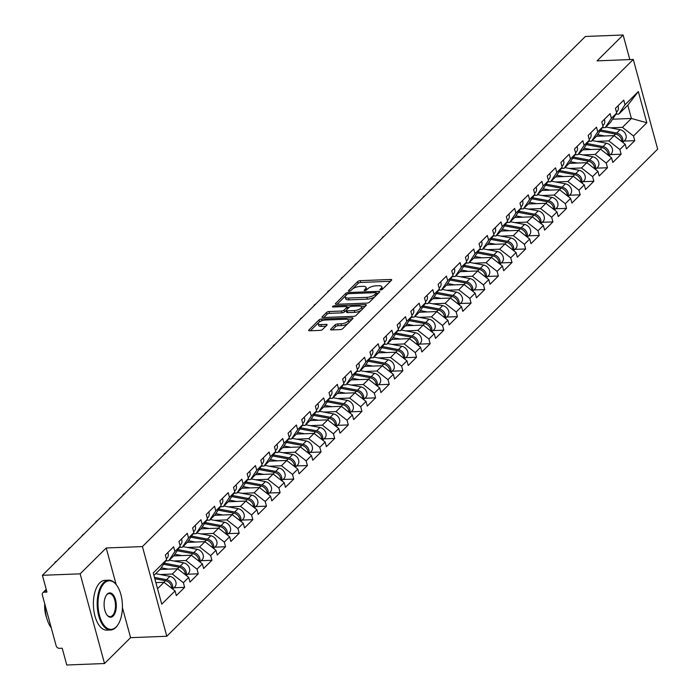 <?xml version="1.0" encoding="UTF-8"?>
<svg xmlns="http://www.w3.org/2000/svg" width="700" height="700" viewBox="0 0 700 700"><rect width="100%" height="100%" fill="white"/><g stroke="black" fill="none" stroke-linecap="round" stroke-linejoin="round"><path stroke-width="1.05" d="M380.599 289.957A1.374 0.499 -15.2 0 0 382.384 289.31L391.51 280.262A1.96 0.709 -15.2 0 0 391.703 279.816A1.96 0.709 -15.2 0 0 390.67 279.475L360.203 280.665A1.96 0.709 -15.2 0 0 357.656 281.584L348.539 290.631A1.374 0.499 -15.2 0 0 348.399 290.946A1.374 0.499 -15.2 0 0 349.125 291.183A1.374 0.499 -15.2 0 0 350.91 290.535L352.082 289.363A6.265 2.266 -15.2 0 1 360.246 286.431L362.784 286.335A6.265 2.266 -15.2 0 1 366.082 287.411A6.265 2.266 -15.2 0 1 365.461 288.846L364.28 290.019A1.374 0.499 -15.2 0 0 364.14 290.334A1.374 0.499 -15.2 0 0 364.858 290.57A1.374 0.499 -15.2 0 0 366.651 289.922L367.824 288.75A6.265 2.266 -15.2 0 1 375.988 285.819L378.525 285.723A6.265 2.266 -15.2 0 1 381.824 286.799A6.265 2.266 -15.2 0 1 381.194 288.234L380.021 289.406A1.374 0.499 -15.2 0 0 379.881 289.721A1.374 0.499 -15.2 0 0 380.599 289.957M330.785 329.149A1.96 0.709 -15.2 0 0 330.584 329.595A1.96 0.709 -15.2 0 0 331.616 329.936L340.165 329.604A1.96 0.709 -15.2 0 0 342.711 328.685L352.844 318.631A1.96 0.709 -15.2 0 0 353.036 318.185A1.96 0.709 -15.2 0 0 352.012 317.844L321.545 319.034A1.96 0.709 -15.2 0 0 318.99 319.953L308.866 329.998A1.96 0.709 -15.2 0 0 308.665 330.444A1.96 0.709 -15.2 0 0 309.697 330.785L320.023 330.382A1.96 0.709 -15.2 0 0 322.578 329.464L326.909 325.168A1.96 0.709 -15.2 0 0 327.101 324.721A1.96 0.709 -15.2 0 0 326.078 324.38L320.95 324.581A5.232 1.89 -15.2 0 1 318.194 323.671A5.232 1.89 -15.2 0 1 320.381 321.361A5.232 1.89 -15.2 0 1 325.544 320.023L345.599 319.244A5.232 1.89 -15.2 0 1 348.355 320.145A5.232 1.89 -15.2 0 1 346.168 322.464A5.232 1.89 -15.2 0 1 341.014 323.803L337.671 323.925A1.96 0.709 -15.2 0 0 335.116 324.844L330.785 329.149L330.986 329.884M106.216 547.986L80.159 573.843L42.394 575.304L585.375 36.47L623.14 35L597.082 60.856L633.29 59.447L142.424 546.577L106.216 547.986L116.148 584.535M366.852 303.109A1.96 0.709 -15.2 0 0 369.408 302.199L379.531 292.145A1.96 0.709 -15.2 0 0 379.733 291.699A1.96 0.709 -15.2 0 0 378.7 291.358L348.233 292.547A1.96 0.709 -15.2 0 0 345.686 293.457L335.554 303.511A1.96 0.709 -15.2 0 0 335.361 303.957A1.96 0.709 -15.2 0 0 336.394 304.299L366.852 303.109M366.188 305.392L356.064 315.438A1.96 0.709 -15.2 0 1 353.509 316.356L323.041 317.537A1.96 0.709 -15.2 0 1 322.017 317.205A1.96 0.709 -15.2 0 1 322.21 316.759L326.541 312.454A1.96 0.709 -15.2 0 1 329.096 311.535L341.451 311.054A1.96 0.709 -15.2 0 0 343.998 310.135L346.876 307.283A1.96 0.709 -15.2 0 0 347.069 306.836A1.96 0.709 -15.2 0 0 346.045 306.504L333.183 307.002A1.374 0.499 -15.2 0 1 332.456 306.766A1.374 0.499 -15.2 0 1 333.034 306.154A1.374 0.499 -15.2 0 1 334.381 305.804L365.356 304.605A1.96 0.709 -15.2 0 1 366.38 304.938A1.96 0.709 -15.2 0 1 366.188 305.392M80.159 573.843L104.527 663.53L130.585 637.674L166.793 636.265L142.424 546.577M166.793 636.265L657.659 149.144L633.29 59.447M173.898 587.773L184.643 587.352L183.374 582.689L172.314 574.053L160.16 574.525M184.643 587.352L176.339 595.595L175.07 590.931L161.735 604.161L153.256 572.95L166.591 559.72L165.322 555.056L173.626 546.814L174.895 551.477L180.232 546.184L178.964 541.52L187.268 533.278L188.536 537.941L193.865 532.648L192.605 527.984L200.909 519.741L202.178 524.405L207.506 519.111L206.246 514.447L214.55 506.205L215.819 510.869L221.148 505.575L219.879 500.911L228.191 492.669L229.46 497.332L234.789 492.039L233.52 487.375L241.832 479.133L243.093 483.796L248.43 478.502L247.161 473.839L255.465 465.596L256.734 470.26L262.071 464.966L260.803 460.302L269.106 452.06L270.375 456.724L275.713 451.43L274.444 446.766L282.748 438.524L284.016 443.188L289.354 437.894L288.085 433.23L296.389 424.988L297.658 429.651L302.986 424.358L301.726 419.694L310.03 411.451L311.299 416.115L316.627 410.821L315.359 406.158L323.671 397.915L324.94 402.579L330.269 397.285L329 392.621L337.312 384.379L338.572 389.043L343.91 383.749L342.641 379.085L350.945 370.842L352.214 375.506L357.551 370.213L356.283 365.549L364.586 357.306L365.855 361.97L371.192 356.676L369.924 352.012L378.227 343.77L379.496 348.434L384.834 343.14L383.565 338.476L391.869 330.234L393.137 334.898L398.466 329.604L397.206 324.94L405.51 316.697L406.779 321.361L412.108 316.067L410.839 311.404L419.151 303.161L420.42 307.825L425.749 302.531L424.48 297.868L432.793 289.625L434.053 294.289L439.39 288.995L438.121 284.331L446.425 276.089L447.694 280.752L453.031 275.459L451.762 270.795L460.066 262.553L461.335 267.216L466.673 261.922L465.404 257.259L473.707 249.016L474.976 253.68L480.314 248.386L479.045 243.723L487.349 235.48L488.617 240.144L493.946 234.85L492.686 230.186L500.99 221.944L502.259 226.608L507.588 221.314L506.319 216.65L514.631 208.407L515.9 213.071L521.229 207.778L519.96 203.114L528.273 194.871L529.532 199.535L534.87 194.241L533.601 189.577L541.905 181.335L543.174 185.999L548.511 180.705L547.242 176.041L555.546 167.799L556.815 172.463L562.153 167.169L560.884 162.505L569.188 154.263L570.456 158.926L575.794 153.633L574.525 148.969L582.829 140.726L584.097 145.39L589.426 140.096L588.166 135.433L596.47 127.19L597.739 131.854L603.067 126.56L601.799 121.896L610.111 113.654L611.38 118.317L616.709 113.024L615.44 108.36L623.753 100.118L625.012 104.781L638.347 91.551L646.826 122.763L633.5 136.001L622.44 127.365L610.286 127.837M624.015 141.076L634.76 140.665L633.5 136.001M634.76 140.665L626.456 148.907L625.188 144.244L619.859 149.537L608.799 140.901L596.645 141.374M610.374 154.612L621.128 154.201L619.859 149.537M621.128 154.201L612.815 162.444L611.546 157.78L606.218 163.074L595.157 154.438L583.004 154.91M596.733 168.149L607.486 167.737L606.218 163.074M607.486 167.737L599.174 175.98L597.914 171.316L592.576 176.61L581.516 167.974L569.363 168.446M583.091 181.685L593.845 181.274L592.576 176.61M593.845 181.274L585.541 189.516L584.273 184.852L578.935 190.146L567.875 181.51L555.721 181.982M569.459 195.221L580.204 194.81L578.935 190.146M580.204 194.81L571.9 203.053L570.631 198.389L565.294 203.683L554.242 195.046L542.08 195.519M555.817 208.758L566.562 208.346L565.294 203.683M566.562 208.346L558.259 216.589L556.99 211.925L551.653 217.21L540.601 208.582L528.447 209.055M542.176 222.294L552.921 221.883L551.653 217.21M552.921 221.883L544.617 230.125L543.349 225.461L538.02 230.746L526.96 222.119L514.806 222.591M528.535 235.83L539.28 235.41L538.02 230.746M539.28 235.41L530.976 243.661L529.707 238.998L524.379 244.282L513.319 235.655L501.165 236.127M514.894 249.366L525.648 248.946L524.379 244.282M525.648 248.946L517.335 257.197L516.066 252.534L510.738 257.819L499.677 249.191L487.524 249.664M501.252 262.902L512.006 262.483L510.738 257.819M512.006 262.483L503.694 270.734L502.434 266.061L497.096 271.355L486.036 262.727L473.883 263.2M487.611 276.439L498.365 276.019L497.096 271.355M498.365 276.019L490.061 284.261L488.793 279.598L483.455 284.891L472.395 276.264L460.241 276.736M473.979 289.975L484.724 289.555L483.455 284.891M484.724 289.555L476.42 297.797L475.151 293.134L469.814 298.428L458.754 289.8L446.6 290.273M460.338 303.511L471.082 303.091L469.814 298.428M471.082 303.091L462.779 311.334L461.51 306.67L456.173 311.964L445.121 303.336L432.967 303.809M446.696 317.047L457.441 316.627L456.173 311.964M457.441 316.627L449.137 324.87L447.869 320.206L442.54 325.5L431.48 316.873L419.326 317.345M433.055 330.584L443.8 330.164L442.54 325.5M443.8 330.164L435.496 338.406L434.227 333.743L428.899 339.036L417.839 330.409L405.685 330.881M419.414 344.12L430.168 343.7L428.899 339.036M430.168 343.7L421.855 351.942L420.586 347.279L415.257 352.572L404.197 343.945L392.044 344.418M405.773 357.656L416.526 357.236L415.257 352.572M416.526 357.236L408.214 365.479L406.954 360.815L401.616 366.109L390.556 357.481L378.402 357.954M392.131 371.192L402.885 370.773L401.616 366.109M402.885 370.773L394.581 379.015L393.312 374.351L387.975 379.645L376.915 371.009L364.761 371.481M378.499 384.729L389.244 384.309L387.975 379.645M389.244 384.309L380.94 392.551L379.671 387.887L374.334 393.181L363.274 384.545L351.12 385.017M364.858 398.265L375.602 397.845L374.334 393.181M375.602 397.845L367.299 406.088L366.03 401.424L360.692 406.717L349.641 398.081L337.479 398.554M351.216 411.801L361.961 411.381L360.692 406.717M361.961 411.381L353.658 419.624L352.389 414.96L347.06 420.254L336 411.618L323.846 412.09M337.575 425.338L348.32 424.918L347.06 420.254M348.32 424.918L340.016 433.16L338.748 428.496L333.419 433.79L322.359 425.154L310.205 425.626M323.934 438.874L334.688 438.454L333.419 433.79M334.688 438.454L326.375 446.696L325.106 442.033L319.777 447.326L308.717 438.69L296.564 439.162M310.293 452.41L321.046 451.99L319.777 447.326M321.046 451.99L312.734 460.233L311.474 455.569L306.136 460.863L295.076 452.226L282.922 452.699M296.651 465.946L307.405 465.526L306.136 460.863M307.405 465.526L299.101 473.769L297.832 469.105L292.495 474.399L281.435 465.762L269.281 466.235M283.019 479.483L293.764 479.062L292.495 474.399M293.764 479.062L285.46 487.305L284.191 482.641L278.854 487.935L267.794 479.299L255.64 479.771M269.377 493.019L280.123 492.599L278.854 487.935M280.123 492.599L271.819 500.841L270.55 496.177L265.213 501.471L254.161 492.835L241.999 493.308M255.736 506.555L266.481 506.135L265.213 501.471M266.481 506.135L258.178 514.378L256.909 509.714L251.58 515.008L240.52 506.371L228.366 506.844M242.095 520.091L252.84 519.671L251.58 515.008M252.84 519.671L244.536 527.914L243.267 523.25L237.939 528.544L226.879 519.907L214.725 520.38M228.454 533.628L239.207 533.207L237.939 528.544M239.207 533.207L230.895 541.45L229.626 536.786L224.297 542.08L213.237 533.444L201.084 533.916M214.812 547.164L225.566 546.744L224.297 542.08M225.566 546.744L217.254 554.986L215.994 550.322L210.656 555.616L199.596 546.98L187.442 547.452M201.171 560.7L211.925 560.28L210.656 555.616M211.925 560.28L203.621 568.523L202.352 563.859L197.015 569.153L185.955 560.516L173.801 560.989M187.539 574.236L198.284 573.816L197.015 569.153M198.284 573.816L189.98 582.059L188.711 577.395L183.374 582.689M165.812 560.892L168.709 560.779L174.895 551.477M180.232 546.184L174.046 555.485L168.709 560.779M172.314 574.053L177.651 568.759L159.976 569.45M188.711 577.395L177.651 568.759M179.445 547.356L182.35 547.242L188.536 537.941M193.865 532.648L187.688 541.949L182.35 547.242M185.955 560.516L191.293 555.222L173.617 555.914M202.352 563.859L191.293 555.222M193.086 533.82L195.991 533.706L202.178 524.405M207.506 519.111L201.329 528.413L195.991 533.706M199.596 546.98L204.934 541.686L187.259 542.378M215.994 550.322L204.934 541.686M206.727 520.284L209.633 520.17L215.819 510.869M221.148 505.575L214.961 514.876L209.633 520.17M213.237 533.444L218.575 528.15L200.9 528.841M229.626 536.786L218.575 528.15M220.369 506.748L223.274 506.634L229.46 497.332M234.789 492.039L228.602 501.34L223.274 506.634M226.879 519.907L232.207 514.614L214.532 515.305M243.267 523.25L232.207 514.614M234.01 493.211L236.915 493.097L243.093 483.796M248.43 478.502L242.244 487.804L236.915 493.097M240.52 506.371L245.849 501.077L228.174 501.769M256.909 509.714L245.849 501.077M247.651 479.675L250.547 479.561L256.734 470.26M262.071 464.966L255.885 474.267L250.547 479.561M254.161 492.835L259.49 487.541L241.815 488.233M270.55 496.177L259.49 487.541M261.293 466.139L264.189 466.025L270.375 456.724M275.713 451.43L269.526 460.731L264.189 466.025M267.794 479.299L273.131 474.005L255.456 474.696M284.191 482.641L273.131 474.005M274.925 452.602L277.83 452.489L284.016 443.188M289.354 437.894L283.168 447.195L277.83 452.489M281.435 465.762L286.773 460.469L269.098 461.16M297.832 469.105L286.773 460.469M288.566 439.066L291.471 438.953L297.658 429.651M302.986 424.358L296.809 433.659L291.471 438.953M295.076 452.226L300.414 446.933L282.739 447.624M311.474 455.569L300.414 446.933M302.207 425.53L305.113 425.416L311.299 416.115M316.627 410.821L310.441 420.123L305.113 425.416M308.717 438.69L314.055 433.396L296.38 434.088M325.106 442.033L314.055 433.396M315.849 411.994L318.754 411.88L324.94 402.579M330.269 397.285L324.082 406.586L318.754 411.88M322.359 425.154L327.688 419.86L310.012 420.551M338.748 428.496L327.688 419.86M329.49 398.457L332.395 398.344L338.572 389.043M343.91 383.749L337.724 393.05L332.395 398.344M336 411.618L341.329 406.332L323.654 407.015M352.389 414.96L341.329 406.332M343.131 384.921L346.027 384.808L352.214 375.506M357.551 370.213L351.365 379.514L346.027 384.808M349.641 398.081L354.97 392.796L337.295 393.479M366.03 401.424L354.97 392.796M356.773 371.385L359.669 371.271L365.855 361.97M371.192 356.676L365.006 365.977L359.669 371.271M363.274 384.545L368.611 379.26L350.936 379.942M379.671 387.887L368.611 379.26M370.405 357.849L373.31 357.735L379.496 348.434M384.834 343.14L378.648 352.441L373.31 357.735M376.915 371.009L382.252 365.724L364.578 366.406M393.312 374.351L382.252 365.724M384.046 344.312L386.951 344.199L393.137 334.898M398.466 329.604L392.289 338.914L386.951 344.199M390.556 357.481L395.894 352.188L378.219 352.87M406.954 360.815L395.894 352.188M397.688 330.776L400.592 330.662L406.779 321.361M412.108 316.067L405.921 325.377L400.592 330.662M404.197 343.945L409.535 338.651L391.86 339.334M420.586 347.279L409.535 338.651M411.329 317.24L414.234 317.126L420.42 307.825M425.749 302.531L419.562 311.841L414.234 317.126M417.839 330.409L423.168 325.115L405.493 325.797M434.227 333.743L423.168 325.115M424.97 303.704L427.875 303.59L434.053 294.289M439.39 288.995L433.204 298.305L427.875 303.59M431.48 316.873L436.809 311.579L419.134 312.261M447.869 320.206L436.809 311.579M438.611 290.168L441.507 290.062L447.694 280.752M453.031 275.459L446.845 284.769L441.507 290.062M445.121 303.336L450.45 298.043L432.775 298.725M461.51 306.67L450.45 298.043M452.252 276.631L455.149 276.526L461.335 267.216M466.673 261.922L460.486 271.233L455.149 276.526M458.754 289.8L464.091 284.506L446.416 285.189M475.151 293.134L464.091 284.506M465.885 263.095L468.79 262.99L474.976 253.68M480.314 248.386L474.127 257.696L468.79 262.99M472.395 276.264L477.733 270.97L460.058 271.652M488.793 279.598L477.733 270.97M479.526 249.559L482.431 249.454L488.617 240.144M493.946 234.85L487.769 244.16L482.431 249.454M486.036 262.727L491.374 257.434L473.699 258.116M502.434 266.061L491.374 257.434M493.168 236.023L496.073 235.918L502.259 226.608M507.588 221.314L501.401 230.624L496.073 235.918M499.677 249.191L505.015 243.898L487.34 244.58M516.066 252.534L505.015 243.898M506.809 222.495L509.714 222.381L515.9 213.071M521.229 207.778L515.043 217.088L509.714 222.381M513.319 235.655L518.648 230.361L500.972 231.044M529.707 238.998L518.648 230.361M520.45 208.959L523.355 208.845L529.532 199.535M534.87 194.241L528.684 203.551L523.355 208.845M526.96 222.119L532.289 216.825L514.614 217.508M543.349 225.461L532.289 216.825M534.091 195.423L536.988 195.309L543.174 185.999M548.511 180.705L542.325 190.015L536.988 195.309M540.601 208.582L545.93 203.289L528.255 203.971M556.99 211.925L545.93 203.289M547.733 181.886L550.629 181.773L556.815 172.463M562.153 167.169L555.966 176.479L550.629 181.773M554.242 195.046L559.571 189.752L541.896 190.435M570.631 198.389L559.571 189.752M561.365 168.35L564.27 168.236L570.456 158.926M575.794 153.633L569.608 162.942L564.27 168.236M567.875 181.51L573.212 176.216L555.538 176.899M584.273 184.852L573.212 176.216M575.006 154.814L577.911 154.7L584.097 145.39M589.426 140.096L583.249 149.406L577.911 154.7M581.516 167.974L586.854 162.68L569.179 163.362M597.914 171.316L586.854 162.68M588.648 141.278L591.553 141.164L597.739 131.854M603.067 126.56L596.881 135.87L591.553 141.164M595.157 154.438L600.495 149.144L582.82 149.826M611.546 157.78L600.495 149.144M602.289 127.741L605.194 127.628L611.38 118.317M616.709 113.024L610.523 122.334L605.194 127.628M608.799 140.901L614.128 135.607L596.452 136.29M625.188 144.244L614.128 135.607M615.93 114.205L618.835 114.091L625.012 104.781M622.44 127.365L631.4 118.466L627.795 105.192L618.835 114.091M612.605 119.201L631.4 118.466L646.826 122.763M627.795 105.192L638.347 91.551M629.816 59.587L623.14 35M104.527 663.53L66.763 665L62.212 648.226L59.447 648.331A2.992 2.354 -134.8 0 1 56.131 645.741L42.341 594.983A2.992 2.354 -134.8 0 1 42.822 592.751A2.992 2.354 -134.8 0 1 44.196 592.191L46.953 592.077L42.394 575.304M166.591 559.72L160.405 569.021L153.93 575.444M157.544 588.718L164.01 582.295L155.881 582.61M175.07 590.931L164.01 582.295M130.585 637.674L122.404 607.574M382.104 289.529A6.265 2.266 -15.2 0 0 382.314 288.592L381.824 286.799M366.363 290.141A6.265 2.266 -15.2 0 0 366.572 289.205L366.082 287.411M390.46 281.295L360.692 282.459A1.96 0.709 -15.2 0 0 358.146 283.377L352.336 289.135M345.651 295.767L337.085 304.273M378.49 293.178L376.469 293.256M376.224 293.178A1.374 0.499 -15.2 0 0 376.355 292.863A1.374 0.499 -15.2 0 0 375.637 292.626L348.898 293.668A1.374 0.499 -15.2 0 0 347.113 294.306L345.861 295.54A6.265 2.266 -15.2 0 0 345.24 296.975A6.265 2.266 -15.2 0 0 348.53 298.051L366.817 297.342A6.265 2.266 -15.2 0 0 374.973 294.411L376.224 293.178L376.705 294.954M345.24 296.975L345.721 298.769A6.265 2.266 -15.2 0 0 349.02 299.854L348.53 298.051M375.217 296.433A6.265 2.266 -15.2 0 1 367.299 299.136L349.02 299.854M323.741 317.511L327.031 314.248L326.541 312.454M346.264 310.17L344.488 311.929A1.96 0.709 -15.2 0 1 341.941 312.848L329.586 313.329A1.96 0.709 -15.2 0 0 327.031 314.248M347.471 308.954A1.96 0.709 -15.2 0 0 347.559 308.63L347.069 306.836M347.148 307.125L349.431 307.037M361.419 306.565L365.146 306.425M354.27 310.555A5.232 1.89 -15.2 0 0 359.433 309.225A5.232 1.89 -15.2 0 0 361.62 306.906A5.232 1.89 -15.2 0 0 358.864 306.005L351.794 306.276A1.96 0.709 -15.2 0 0 349.248 307.195L346.369 310.047A1.96 0.709 -15.2 0 0 346.176 310.494A1.96 0.709 -15.2 0 0 347.209 310.835L354.27 310.555L354.76 312.349A5.232 1.89 -15.2 0 0 359.922 311.019A5.232 1.89 -15.2 0 0 362.11 308.7L361.62 306.906M346.859 311.841A1.96 0.709 -15.2 0 0 346.666 312.287A1.96 0.709 -15.2 0 0 347.69 312.629L347.209 310.835M354.76 312.349L347.69 312.629M348.092 323.348A5.232 1.89 -15.2 0 1 341.495 325.596L338.152 325.719A1.96 0.709 -15.2 0 0 335.606 326.637L332.316 329.91M348.512 322.928A5.232 1.89 -15.2 0 0 348.845 321.939L348.355 320.145M318.194 323.671L318.684 325.465A5.232 1.89 -15.2 0 0 321.44 326.375L320.95 324.581M325.868 326.2L321.44 326.375M321.475 320.889A1.96 0.709 -15.2 0 0 319.48 321.746L318.955 322.262M318.535 322.683L310.398 330.759M351.803 319.664L348.154 319.812M622.492 142.135A6.58 5.171 -134.8 0 0 616.648 133.018L600.775 130.016M622.746 142.336L624.942 140.166A6.58 5.171 -134.8 0 0 625.564 134.102A6.58 5.171 -134.8 0 0 620.016 129.675L605.824 126.997M621.793 141.593A6.58 5.171 -134.8 0 0 615.606 134.059L600.04 131.119M604.695 135.975L597.695 134.654M506.844 114.406A4.489 1.619 -15.2 0 0 504.892 116.34M617.96 105.858A6.58 5.171 45.2 0 1 617.146 111.457L616.464 112.131M104.265 583.188A24.325 12.189 87.8 0 0 99.54 615.659A24.325 12.189 87.8 0 0 116.156 626.955A24.325 12.189 87.8 0 0 118.029 624.619A24.325 12.189 87.8 0 0 116.48 584.972A24.325 12.189 87.8 0 0 104.265 583.188M117.862 624.864A24.92 12.486 -92.2 0 1 117.696 625.117A24.92 12.486 -92.2 0 1 115.78 627.515A24.92 12.486 -92.2 0 1 110.661 629.991A24.92 12.486 -92.2 0 1 97.711 610.89A24.92 12.486 -92.2 0 1 103.6 582.663A24.92 12.486 -92.2 0 1 108.719 580.186A24.92 12.486 -92.2 0 1 116.121 584.5A24.92 12.486 -92.2 0 1 116.305 584.745M107.231 594.125A12.162 6.09 -92.2 0 1 115.544 599.778A12.162 6.09 -92.2 0 1 113.181 616.009A12.162 6.09 -92.2 0 1 107.065 615.116A12.162 6.09 -92.2 0 1 106.295 595.298A12.162 6.09 -92.2 0 1 107.231 594.125M106.89 614.871A11.568 5.793 87.8 0 0 110.136 616.648A11.568 5.793 87.8 0 0 112.516 615.492A11.568 5.793 87.8 0 0 115.246 602.394A11.568 5.793 87.8 0 0 109.244 593.53A11.568 5.793 87.8 0 0 106.864 594.685A11.568 5.793 87.8 0 0 106.138 595.551M51.258 627.795A24.92 12.486 -92.2 0 1 45.106 605.159M46.567 617.523A17.946 8.986 -92.2 0 1 44.73 603.767M110.661 629.991L106.864 630.14A24.92 12.486 -92.2 0 1 93.914 611.039A24.92 12.486 -92.2 0 1 99.803 582.811A24.92 12.486 -92.2 0 1 104.93 580.335L108.719 580.186M608.851 155.671A6.58 5.171 -134.8 0 0 603.015 146.554L587.134 143.553M609.114 155.873L611.301 153.702A6.58 5.171 -134.8 0 0 611.923 147.639A6.58 5.171 -134.8 0 0 606.375 143.211L592.183 140.534M608.151 155.129A6.58 5.171 -134.8 0 0 601.965 147.595L586.399 144.655M591.062 149.511L584.054 148.19M595.21 169.207A6.58 5.171 -134.8 0 0 589.374 160.09L573.492 157.089M595.472 169.409L597.66 167.23A6.58 5.171 -134.8 0 0 598.281 161.175A6.58 5.171 -134.8 0 0 592.734 156.748L578.55 154.07M594.51 168.665A6.58 5.171 -134.8 0 0 588.324 161.131L572.766 158.191M577.421 163.048L570.413 161.726M581.569 182.744A6.58 5.171 -134.8 0 0 575.733 173.626L559.851 170.625M581.831 182.945L584.019 180.766A6.58 5.171 -134.8 0 0 584.649 174.711A6.58 5.171 -134.8 0 0 579.101 170.284L564.909 167.606M580.878 182.201A6.58 5.171 -134.8 0 0 574.683 174.668L559.125 171.727M563.78 176.584L556.771 175.263M567.928 196.28A6.58 5.171 -134.8 0 0 562.091 187.162L546.21 184.161M568.19 196.481L570.378 194.303A6.58 5.171 -134.8 0 0 571.008 188.248A6.58 5.171 -134.8 0 0 565.46 183.82L551.267 181.143M567.236 195.737A6.58 5.171 -134.8 0 0 561.041 188.204L545.484 185.264M550.139 190.12L543.13 188.799M554.286 209.816A6.58 5.171 -134.8 0 0 548.45 200.699L532.577 197.697M554.549 210.018L556.736 207.839A6.58 5.171 -134.8 0 0 557.366 201.784A6.58 5.171 -134.8 0 0 551.819 197.356L537.626 194.679M553.595 209.274A6.58 5.171 -134.8 0 0 547.4 201.74L531.843 198.8M536.497 203.656L529.497 202.335M493.202 127.942A4.489 1.619 -15.2 0 0 491.251 129.876M604.327 119.394A6.58 5.171 45.2 0 1 603.505 124.994L602.822 125.668M479.561 141.479A4.489 1.619 -15.2 0 0 477.61 143.412M590.686 132.93A6.58 5.171 45.2 0 1 589.864 138.53L589.19 139.204M465.92 155.015A4.489 1.619 -15.2 0 0 463.969 156.949M577.045 146.466A6.58 5.171 45.2 0 1 576.222 152.066L575.549 152.74M452.279 168.543A4.489 1.619 -15.2 0 0 450.327 170.485M563.404 160.002A6.58 5.171 45.2 0 1 562.581 165.602L561.907 166.276M438.637 182.079A4.489 1.619 -15.2 0 0 436.686 184.021M549.762 173.539A6.58 5.171 45.2 0 1 548.94 179.139L548.266 179.812M540.645 223.352A6.58 5.171 -134.8 0 0 534.809 214.235L518.936 211.234M540.907 223.554L543.104 221.375A6.58 5.171 -134.8 0 0 543.725 215.32A6.58 5.171 -134.8 0 0 538.178 210.893L523.985 208.215M539.954 222.81A6.58 5.171 -134.8 0 0 533.759 215.276L518.201 212.336M522.856 217.192L515.856 215.871M425.005 195.615A4.489 1.619 -15.2 0 0 423.045 197.558M536.121 187.075A6.58 5.171 45.2 0 1 535.299 192.675L534.625 193.349M527.012 236.88A6.58 5.171 -134.8 0 0 521.168 227.771L505.295 224.77M527.266 237.09L529.462 234.911A6.58 5.171 -134.8 0 0 530.084 228.856A6.58 5.171 -134.8 0 0 524.536 224.429L510.344 221.751M526.312 236.346A6.58 5.171 -134.8 0 0 520.117 228.812L504.56 225.873M509.215 230.729L502.215 229.407M411.364 209.151A4.489 1.619 -15.2 0 0 409.412 211.094M522.48 200.611A6.58 5.171 45.2 0 1 521.666 206.211L520.984 206.885M513.371 250.416A6.58 5.171 -134.8 0 0 507.535 241.299L491.654 238.306M513.634 250.626L515.821 248.447A6.58 5.171 -134.8 0 0 516.442 242.392A6.58 5.171 -134.8 0 0 510.895 237.965L496.702 235.287M512.671 249.874A6.58 5.171 -134.8 0 0 506.485 242.34L490.919 239.409M495.582 244.265L488.574 242.944M397.723 222.688A4.489 1.619 -15.2 0 0 395.771 224.63M508.847 214.148A6.58 5.171 45.2 0 1 508.025 219.748L507.343 220.421M499.73 263.953A6.58 5.171 -134.8 0 0 493.894 254.835L478.012 251.843M499.992 264.162L502.18 261.984A6.58 5.171 -134.8 0 0 502.801 255.929A6.58 5.171 -134.8 0 0 497.254 251.501L483.07 248.824M499.03 263.41A6.58 5.171 -134.8 0 0 492.844 255.876L477.286 252.945M481.941 257.801L474.933 256.48M384.081 236.224A4.489 1.619 -15.2 0 0 382.13 238.166M495.206 227.684A6.58 5.171 45.2 0 1 494.384 233.284L493.71 233.957M486.089 277.489A6.58 5.171 -134.8 0 0 480.252 268.371L464.371 265.379M486.351 277.699L488.539 275.52A6.58 5.171 -134.8 0 0 489.169 269.465A6.58 5.171 -134.8 0 0 483.621 265.037L469.429 262.36M485.398 276.946A6.58 5.171 -134.8 0 0 479.202 269.412L463.645 266.481M468.3 271.338L461.291 270.016M370.44 249.76A4.489 1.619 -15.2 0 0 368.489 251.703M481.565 241.22A6.58 5.171 45.2 0 1 480.742 246.82L480.069 247.494M472.448 291.025A6.58 5.171 -134.8 0 0 466.611 281.908L450.73 278.915M472.71 291.235L474.898 289.056A6.58 5.171 -134.8 0 0 475.528 283.001A6.58 5.171 -134.8 0 0 469.98 278.574L455.787 275.887M471.756 290.483A6.58 5.171 -134.8 0 0 465.561 282.949L450.004 280.017M454.659 284.874L447.65 283.553M356.799 263.296A4.489 1.619 -15.2 0 0 354.848 265.239M467.924 254.756A6.58 5.171 45.2 0 1 467.101 260.356L466.427 261.03M458.806 304.561A6.58 5.171 -134.8 0 0 452.97 295.444L437.098 292.451M459.069 304.771L461.256 302.592A6.58 5.171 -134.8 0 0 461.886 296.537A6.58 5.171 -134.8 0 0 456.339 292.11L442.146 289.424M458.115 304.019A6.58 5.171 -134.8 0 0 451.92 296.485L436.363 293.554M441.017 298.41L434.017 297.08M343.158 276.832A4.489 1.619 -15.2 0 0 341.206 278.775M454.282 268.293A6.58 5.171 45.2 0 1 453.46 273.892L452.786 274.566M445.165 318.098A6.58 5.171 -134.8 0 0 439.329 308.98L423.456 305.988M445.428 318.308L447.624 316.129A6.58 5.171 -134.8 0 0 448.245 310.074A6.58 5.171 -134.8 0 0 442.697 305.646L428.505 302.96M444.474 317.555A6.58 5.171 -134.8 0 0 438.279 310.021L422.721 307.09M427.376 311.946L420.376 310.616M329.525 290.369A4.489 1.619 -15.2 0 0 327.565 292.311M440.641 281.829A6.58 5.171 45.2 0 1 439.819 287.429L439.145 288.102M431.533 331.634A6.58 5.171 -134.8 0 0 425.688 322.516L409.815 319.524M431.786 331.844L433.983 329.665A6.58 5.171 -134.8 0 0 434.604 323.61A6.58 5.171 -134.8 0 0 429.056 319.183L414.864 316.496M430.832 331.091A6.58 5.171 -134.8 0 0 424.637 323.558L409.08 320.626M413.735 325.483L406.735 324.152M315.884 303.905A4.489 1.619 -15.2 0 0 313.933 305.848M427 295.365A6.58 5.171 45.2 0 1 426.186 300.965L425.504 301.639M417.891 345.17A6.58 5.171 -134.8 0 0 412.055 336.053L396.174 333.06M418.154 345.38L420.341 343.201A6.58 5.171 -134.8 0 0 420.963 337.146A6.58 5.171 -134.8 0 0 415.415 332.719L401.223 330.033M417.191 344.627A6.58 5.171 -134.8 0 0 411.005 337.094L395.439 334.162M400.102 339.019L393.094 337.689M302.243 317.441A4.489 1.619 -15.2 0 0 300.291 319.384M413.368 308.901A6.58 5.171 45.2 0 1 412.545 314.501L411.863 315.175M404.25 358.706A6.58 5.171 -134.8 0 0 398.414 349.589L382.533 346.596M404.512 358.916L406.7 356.738A6.58 5.171 -134.8 0 0 407.321 350.683A6.58 5.171 -134.8 0 0 401.774 346.255L387.59 343.569M403.55 358.164A6.58 5.171 -134.8 0 0 397.364 350.63L381.806 347.699M386.461 352.555L379.453 351.225M288.601 330.977A4.489 1.619 -15.2 0 0 286.65 332.92M399.726 322.438A6.58 5.171 45.2 0 1 398.904 328.037L398.23 328.711M390.609 372.243A6.58 5.171 -134.8 0 0 384.773 363.125L368.891 360.132M390.871 372.453L393.059 370.274A6.58 5.171 -134.8 0 0 393.689 364.219A6.58 5.171 -134.8 0 0 388.141 359.791L373.949 357.105M389.918 371.7A6.58 5.171 -134.8 0 0 383.723 364.166L368.165 361.235M372.82 366.082L365.811 364.761M274.96 344.514A4.489 1.619 -15.2 0 0 273.009 346.456M386.085 335.974A6.58 5.171 45.2 0 1 385.262 341.574L384.589 342.248M376.967 385.779A6.58 5.171 -134.8 0 0 371.131 376.661L355.25 373.669M377.23 385.989L379.418 383.81A6.58 5.171 -134.8 0 0 380.047 377.755A6.58 5.171 -134.8 0 0 374.5 373.319L360.308 370.641M376.276 385.236A6.58 5.171 -134.8 0 0 370.081 377.703L354.524 374.771M359.179 379.619L352.17 378.297M261.319 358.05A4.489 1.619 -15.2 0 0 259.368 359.993M372.444 349.51A6.58 5.171 45.2 0 1 371.621 355.11L370.947 355.784M363.326 399.315A6.58 5.171 -134.8 0 0 357.49 390.197L341.618 387.205M363.589 399.525L365.776 397.346A6.58 5.171 -134.8 0 0 366.406 391.291A6.58 5.171 -134.8 0 0 360.859 386.855L346.666 384.178M362.635 398.773A6.58 5.171 -134.8 0 0 356.44 391.239L340.882 388.308M345.537 393.155L338.537 391.834M247.678 371.586A4.489 1.619 -15.2 0 0 245.726 373.529M358.803 363.046A6.58 5.171 45.2 0 1 357.98 368.646L357.306 369.32M349.685 412.851A6.58 5.171 -134.8 0 0 343.849 403.734L327.976 400.741M349.947 413.061L352.144 410.882A6.58 5.171 -134.8 0 0 352.765 404.828A6.58 5.171 -134.8 0 0 347.217 400.391L333.025 397.714M348.994 412.309A6.58 5.171 -134.8 0 0 342.799 404.775L327.241 401.844M331.896 406.691L324.896 405.37M234.045 385.123A4.489 1.619 -15.2 0 0 232.085 387.065M345.161 376.582A6.58 5.171 45.2 0 1 344.339 382.183L343.665 382.856M336.053 426.387A6.58 5.171 -134.8 0 0 330.207 417.27L314.335 414.277M336.306 426.589L338.502 424.419A6.58 5.171 -134.8 0 0 339.124 418.364A6.58 5.171 -134.8 0 0 333.576 413.928L319.384 411.25M335.352 425.845A6.58 5.171 -134.8 0 0 329.158 418.311L313.6 415.38M318.255 420.227L311.255 418.906M220.404 398.659A4.489 1.619 -15.2 0 0 218.452 400.601M331.52 390.119A6.58 5.171 45.2 0 1 330.706 395.719L330.024 396.392M322.411 439.924A6.58 5.171 -134.8 0 0 316.575 430.806L300.694 427.814M322.674 440.125L324.861 437.955A6.58 5.171 -134.8 0 0 325.483 431.9A6.58 5.171 -134.8 0 0 319.935 427.464L305.743 424.786M321.711 439.381A6.58 5.171 -134.8 0 0 315.525 431.848L299.959 428.916M304.623 433.764L297.614 432.442M206.763 412.195A4.489 1.619 -15.2 0 0 204.811 414.137M317.887 403.655A6.58 5.171 45.2 0 1 317.065 409.255L316.382 409.929M308.77 453.46A6.58 5.171 -134.8 0 0 302.934 444.342L287.053 441.35M309.033 453.661L311.22 451.491A6.58 5.171 -134.8 0 0 311.841 445.436A6.58 5.171 -134.8 0 0 306.294 441L292.11 438.322M308.07 452.918A6.58 5.171 -134.8 0 0 301.884 445.384L286.326 442.453M290.981 447.3L283.973 445.979M193.121 425.731A4.489 1.619 -15.2 0 0 191.17 427.674M304.246 417.191A6.58 5.171 45.2 0 1 303.424 422.791L302.75 423.465M295.129 466.996A6.58 5.171 -134.8 0 0 289.293 457.879L273.411 454.886M295.391 467.198L297.579 465.028A6.58 5.171 -134.8 0 0 298.209 458.972A6.58 5.171 -134.8 0 0 292.661 454.536L278.469 451.859M294.438 466.454A6.58 5.171 -134.8 0 0 288.243 458.92L272.685 455.98M277.34 460.836L270.331 459.515M179.48 439.267A4.489 1.619 -15.2 0 0 177.529 441.21M290.605 430.727A6.58 5.171 45.2 0 1 289.783 436.328L289.109 437.001M281.488 480.532A6.58 5.171 -134.8 0 0 275.651 471.415L259.77 468.423M281.75 480.734L283.938 478.564A6.58 5.171 -134.8 0 0 284.567 472.509A6.58 5.171 -134.8 0 0 279.02 468.073L264.828 465.395M280.796 479.99A6.58 5.171 -134.8 0 0 274.601 472.456L259.044 469.516M263.699 474.373L256.69 473.051M165.839 452.804A4.489 1.619 -15.2 0 0 163.888 454.746M276.964 444.264A6.58 5.171 45.2 0 1 276.141 449.864L275.467 450.529M267.846 494.069A6.58 5.171 -134.8 0 0 262.01 484.951L246.138 481.959M268.109 494.27L270.296 492.1A6.58 5.171 -134.8 0 0 270.926 486.045A6.58 5.171 -134.8 0 0 265.379 481.609L251.186 478.931M267.155 493.526A6.58 5.171 -134.8 0 0 260.96 485.992L245.402 483.052M250.057 487.909L243.057 486.588M152.197 466.34A4.489 1.619 -15.2 0 0 150.246 468.282M263.322 457.8A6.58 5.171 45.2 0 1 262.5 463.4L261.826 464.065M254.205 507.605A6.58 5.171 -134.8 0 0 248.369 498.488L232.496 495.495M254.468 507.806L256.664 505.636A6.58 5.171 -134.8 0 0 257.285 499.573A6.58 5.171 -134.8 0 0 251.737 495.145L237.545 492.468M253.514 507.062A6.58 5.171 -134.8 0 0 247.319 499.529L231.761 496.589M236.416 501.445L229.416 500.124M138.565 479.876A4.489 1.619 -15.2 0 0 136.605 481.819M249.681 471.336A6.58 5.171 45.2 0 1 248.859 476.936L248.185 477.601M240.572 521.141A6.58 5.171 -134.8 0 0 234.727 512.024L218.855 509.031M240.826 521.343L243.023 519.173A6.58 5.171 -134.8 0 0 243.644 513.109A6.58 5.171 -134.8 0 0 238.096 508.681L223.904 506.004M239.873 520.599A6.58 5.171 -134.8 0 0 233.678 513.065L218.12 510.125M222.775 514.981L215.775 513.66M124.924 493.412A4.489 1.619 -15.2 0 0 122.972 495.355M236.04 484.873A6.58 5.171 45.2 0 1 235.226 490.472L234.544 491.137M226.931 534.678A6.58 5.171 -134.8 0 0 221.095 525.56L205.214 522.567M227.194 534.879L229.381 532.709A6.58 5.171 -134.8 0 0 230.002 526.645A6.58 5.171 -134.8 0 0 224.455 522.218L210.263 519.54M226.231 534.135A6.58 5.171 -134.8 0 0 220.045 526.601L204.479 523.661M209.143 528.517L202.134 527.196M111.282 506.949A4.489 1.619 -15.2 0 0 109.331 508.883M222.407 498.409A6.58 5.171 45.2 0 1 221.585 504.009L220.903 504.674M213.29 548.214A6.58 5.171 -134.8 0 0 207.454 539.096L191.572 536.104M213.553 548.415L215.74 546.245A6.58 5.171 -134.8 0 0 216.361 540.181A6.58 5.171 -134.8 0 0 210.814 535.754L196.63 533.076M212.59 547.671A6.58 5.171 -134.8 0 0 206.404 540.137L190.846 537.197M195.501 542.054L188.492 540.733M97.641 520.485A4.489 1.619 -15.2 0 0 95.69 522.419M208.766 511.945A6.58 5.171 45.2 0 1 207.944 517.545L207.27 518.21M199.649 561.75A6.58 5.171 -134.8 0 0 193.812 552.633L177.931 549.631M199.911 561.951L202.099 559.781A6.58 5.171 -134.8 0 0 202.729 553.718A6.58 5.171 -134.8 0 0 197.181 549.29L182.989 546.613M198.957 561.207A6.58 5.171 -134.8 0 0 192.763 553.674L177.205 550.734M181.86 555.59L174.851 554.269M84 534.021A4.489 1.619 -15.2 0 0 82.049 535.955M195.125 525.481A6.58 5.171 45.2 0 1 194.303 531.081L193.629 531.746M186.008 575.286A6.58 5.171 -134.8 0 0 180.171 566.169L164.29 563.168M186.27 575.488L188.457 573.317A6.58 5.171 -134.8 0 0 189.088 567.254A6.58 5.171 -134.8 0 0 183.54 562.826L169.347 560.149M185.316 574.744A6.58 5.171 -134.8 0 0 179.121 567.21L163.564 564.27M168.219 569.126L161.21 567.805M70.359 547.558A4.489 1.619 -15.2 0 0 68.407 549.491M181.484 539.017A6.58 5.171 45.2 0 1 180.661 544.617L179.987 545.282M172.366 588.822A6.58 5.171 -134.8 0 0 166.53 579.705L154.472 577.43M172.629 589.024L174.816 586.854A6.58 5.171 -134.8 0 0 175.446 580.79A6.58 5.171 -134.8 0 0 169.899 576.363L155.706 573.685M171.675 588.28A6.58 5.171 -134.8 0 0 165.48 580.746L154.822 578.734M56.717 561.094A4.489 1.619 -15.2 0 0 54.766 563.028M167.843 552.554A6.58 5.171 45.2 0 1 167.02 558.154L166.346 558.819M46.393 590.012L44.196 592.191M381.614 289.748L381.194 288.234M364.42 290.535L364.28 290.019M365.873 290.36L365.461 288.846M348.679 291.139L348.539 290.631M358.146 283.377L357.656 281.584M360.692 282.459L360.203 280.665M391.02 280.752L390.67 279.475M380.161 289.922L380.021 289.406M335.755 304.246L335.554 303.511M346.168 295.243L345.686 293.457M348.547 293.703L348.233 292.547M379.041 292.626L378.7 291.358M367.299 299.136L366.817 297.342M375.463 296.188L374.973 294.411M322.411 317.485L322.21 316.759M329.586 313.329L329.096 311.535M341.941 312.848L341.451 311.054M344.488 311.929L343.998 310.135M347.358 309.067L346.876 307.283M334.688 306.941L334.381 305.804M365.697 305.874L365.356 304.605M335.606 326.637L335.116 324.844M338.152 325.719L337.671 323.925M341.495 325.596L341.014 323.803M326.419 325.649L326.078 324.38M309.067 330.733L308.866 329.998M319.48 321.746L318.99 319.953M322 320.705L321.545 319.034M352.354 319.121L352.012 317.844M616.648 133.018L620.016 129.675M614.031 135.607L615.606 134.059M603.015 146.554L606.375 143.211M600.399 149.144L601.965 147.595M589.374 160.09L592.734 156.748M586.758 162.68L588.324 161.131M575.733 173.626L579.101 170.284M573.116 176.216L574.683 174.668M562.091 187.162L565.46 183.82M559.475 189.752L561.041 188.204M548.45 200.699L551.819 197.356M545.834 203.289L547.4 201.74M534.809 214.235L538.178 210.893M532.192 216.825L533.759 215.276M521.168 227.771L524.536 224.429M518.551 230.361L520.117 228.812M507.535 241.299L510.895 237.965M504.919 243.898L506.485 242.34M493.894 254.835L497.254 251.501M491.278 257.434L492.844 255.876M480.252 268.371L483.621 265.037M477.636 270.97L479.202 269.412M466.611 281.908L469.98 278.574M463.995 284.506L465.561 282.949M452.97 295.444L456.339 292.11M450.354 298.043L451.92 296.485M439.329 308.98L442.697 305.646M436.713 311.579L438.279 310.021M425.688 322.516L429.056 319.183M423.071 325.115L424.637 323.558M412.055 336.053L415.415 332.719M409.439 338.651L411.005 337.094M398.414 349.589L401.774 346.255M395.797 352.188L397.364 350.63M384.773 363.125L388.141 359.791M382.156 365.724L383.723 364.166M371.131 376.661L374.5 373.319M368.515 379.26L370.081 377.703M357.49 390.197L360.859 386.855M354.874 392.796L356.44 391.239M343.849 403.734L347.217 400.391M341.233 406.332L342.799 404.775M330.207 417.27L333.576 413.928M327.591 419.869L329.158 418.311M316.575 430.806L319.935 427.464M313.959 433.405L315.525 431.848M302.934 444.342L306.294 441M300.317 446.941L301.884 445.384M289.293 457.879L292.661 454.536M286.676 460.477L288.243 458.92M275.651 471.415L279.02 468.073M273.035 474.014L274.601 472.456M262.01 484.951L265.379 481.609M259.394 487.55L260.96 485.992M248.369 498.488L251.737 495.145M245.752 501.086L247.319 499.529M234.727 512.024L238.096 508.681M232.111 514.622L233.678 513.065M221.095 525.56L224.455 522.218M218.479 528.159L220.045 526.601M207.454 539.096L210.814 535.754M204.838 541.695L206.404 540.137M193.812 552.633L197.181 549.29M191.196 555.231L192.763 553.674M180.171 566.169L183.54 562.826M177.555 568.767L179.121 567.21M166.53 579.705L169.899 576.363M163.914 582.304L165.48 580.746M46.218 589.383L42.822 592.751M376.845 294.656L376.355 292.863M346.666 312.287L346.176 310.494M116.48 584.972L116.121 584.5M118.029 624.619L117.696 625.117"/></g></svg>
